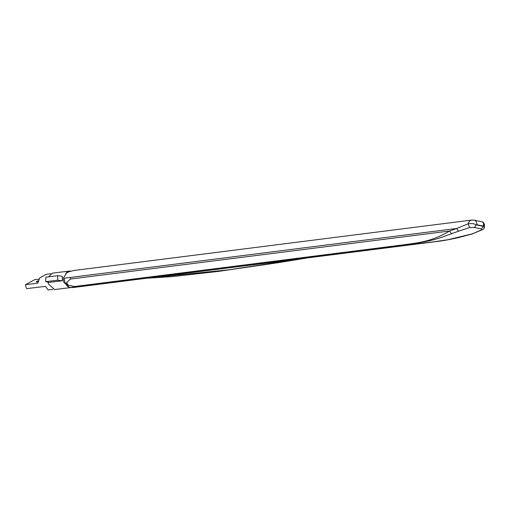 <?xml version="1.0" encoding="UTF-8"?>
<svg xmlns="http://www.w3.org/2000/svg" width="510" height="510" viewBox="0 0 510 510"><rect width="100%" height="100%" fill="white"/><g stroke="black" fill="none" stroke-linecap="round" stroke-linejoin="round"><path stroke-width="0.76" d="M38.199 280.78A2.454 0.465 -17 0 0 36.331 281.839A2.454 0.465 -17 0 0 36.484 281.941A2.454 0.465 -17 0 0 37.944 281.8M48.616 276.822L52.536 273.13L67.69 271.263L63.183 278.339L63.718 282.221L69.73 287.691L70.705 287.563M64.936 282.068A8.275 5.444 -97.2 0 1 64.4 278.186L70.38 277.434L70.348 279.059L65.605 283.764A8.275 5.444 -97.2 0 1 64.936 282.068M481.574 229.851L472.477 233.809L482.288 229.761L481.574 229.851L481.472 228.952L474.434 227.492L469.71 227.568L458.573 231.202L456.654 228.486L468.014 223.858A8.275 5.444 -97.2 0 1 471.909 220.052L74.186 270.44L69.309 271.658L65.809 273.194L68.856 271.116L71.017 271.122M48.099 282.157L48.52 284.089L54.557 289.552L69.628 287.697M62.277 276.273L62.328 280.761L49.189 282.381L45.709 281.673L57.662 280.2L57.745 275.7L62.277 276.273M50.923 273.723L46.187 274.303L39.755 277.912L37.816 283.184L25.5 284.701L34.731 279.652L38.926 279.136M52.849 289.368L48.112 289.948L45.524 286.333L26.705 288.647A7.879 5.247 -97 0 1 25.927 286.767A7.879 5.247 -97 0 1 25.5 284.701M70.871 287.544L69.621 287.462L67.396 286.218L65.605 283.764L68.257 285.243L75.729 286.735L72.076 287.34C68.805 287.455 70.769 287.615 72.949 287.563L436.126 241.612L406.304 244.845L433.213 241.912L447.869 239.732L472.477 233.809M482.288 229.761C483.824 228.92 484.545 228.008 484.455 227.02L484.5 225.031C484.022 222.991 483.155 221.895 481.893 221.754L474.077 220.135A5.24 3.85 101.7 0 1 476.926 224.77L483.142 226.058C483.907 223.476 483.397 222.028 481.599 221.71M469.71 227.568L468.014 223.858C471.591 223.278 474.287 223.609 476.104 224.859L483.136 226.319L484.111 227.422M458.573 231.202L451.522 233.72C443.005 236.767 437.134 239.222 428.61 240.924C420.482 242.569 413.852 243.385 405.189 244.615C422.133 242.384 433.717 240.427 449.603 231.011L456.654 228.486L70.38 277.434M481.472 228.952L484.168 224.795M473.229 233.701L462.927 236.423C454.582 238.814 441.15 241.102 436.126 241.612L436.146 241.612M302.366 258.564L229.06 269.771L148.818 278.014M474.434 227.492L476.104 224.859L476.926 224.77M70.348 279.059L449.603 231.011L451.522 233.72M66.765 282.884L68.257 285.243M471.846 234.033L472.419 233.911L471.846 234.033M70.469 287.563L72.949 287.563M45.823 277.166L45.709 281.673L45.823 277.166L57.745 275.7M62.328 280.761L57.662 280.2M462.57 236.391L463.258 236.181M75.729 286.735L406.304 244.845L405.189 244.615L74.607 286.499M68.856 271.116L67.677 271.269M474.077 220.135L471.909 220.052M307.549 257.907L277.708 262.765L217.636 271.505L172.131 276.605L147.301 278.205"/></g></svg>
